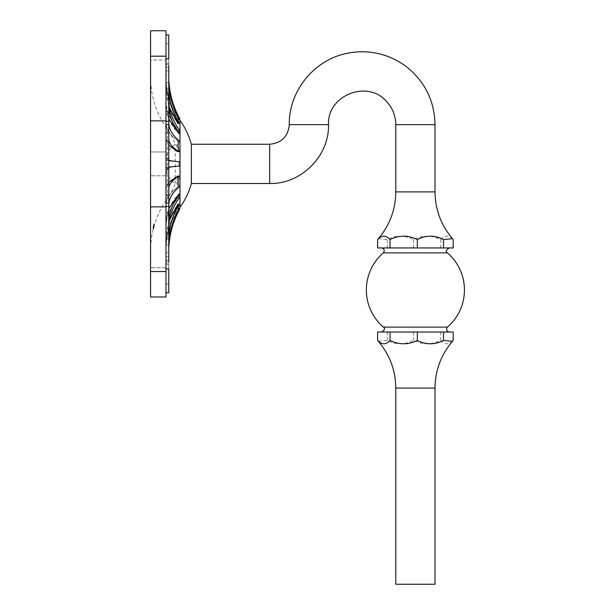 <?xml version="1.0" encoding="UTF-8"?>
<svg xmlns="http://www.w3.org/2000/svg" width="615" height="615" viewBox="0 0 615 615"><rect width="100%" height="100%" fill="white"/><g stroke="black" fill="none" stroke-linecap="round" stroke-linejoin="round"><path stroke-width="0.46" stroke-dasharray="3.08 2.31" d="M150.56 250.751L150.56 76.99L150.56 250.751C150.706 231.494 156.341 214.012 167.48 198.299L167.48 129.434L167.48 198.299A58.925 58.925 0 0 0 175.221 183.485C169.271 179.526 166.188 173.976 165.973 166.834L165.973 160.907L165.973 166.834M153.942 225.098L152.966 228.734L153.942 225.029M154.242 225.682L153.25 229.426L153.95 225.682M153.204 228.219L153.635 227.827L153.204 228.219M153.635 228.05L154.242 225.782L153.504 228.857L153.35 228.05M153.635 228.549L153.973 226.197L153.343 228.549M153.22 228.957L153.95 226.228M153.343 228.442L153.496 228.934L153.343 228.442M154.242 226.228L153.281 228.918L153.95 226.059M153.881 225.467L152.989 228.918L153.881 225.467M153.327 227.573L153.881 227.581L153.95 226.205M153.904 226.251L153.273 227.135L154.173 224.144L154.265 225.136L154.25 223.76L152.966 228.288L154.265 224.506L153.204 227.289L153.32 226.235M153.881 224.144L153.904 224.829L154.157 224.114M154.027 225.605L153.258 228.288L153.742 225.605M152.989 227.166L153.95 223.614M175.221 150.283L165.973 138.921L165.973 159.938L165.973 151.959L165.973 159.808L168.771 159.808L168.771 167.933L165.973 167.933L168.771 167.933L168.771 159.808L168.771 167.726C169.271 167.103 172.976 166.519 179.895 165.973L179.895 161.768C173.023 161.222 169.317 160.638 168.771 160.015L165.973 159.938C166.073 160.607 170.409 161.215 178.965 161.768C170.417 161.215 166.088 160.607 165.973 159.938L165.973 138.921L168.771 145.317M179.895 161.768L178.965 161.768L178.965 165.973C170.417 166.527 166.088 167.134 165.973 167.803C166.073 167.134 170.409 166.527 178.965 165.973L178.965 161.768L179.895 161.768M168.771 182.424L165.973 188.82L165.973 194.648L168.771 194.648L165.973 194.648L165.973 169.263L168.771 169.263L168.771 196.177L168.771 168.894L165.973 168.894L165.973 175.782L165.973 167.803L165.973 188.82L165.973 167.803L165.973 175.782L165.973 168.894L168.771 168.894L165.973 168.894L165.973 188.82C166.058 184.192 170.04 179.934 177.919 176.028L176.628 182.447L177.919 186.983L176.628 182.447L177.919 176.028L179.042 176.028L177.981 182.447L176.628 182.447L177.981 182.447L179.042 186.983L177.919 186.983C170.04 192.503 166.058 198.537 165.973 205.072C166.05 198.545 170.032 192.51 177.919 186.983L179.042 186.983C172.7 192.38 169.279 198.145 168.771 204.272L168.771 213.313L165.973 213.313L165.973 245.031L165.973 222.461L168.771 208.8M179.895 165.973L178.965 165.973L179.895 165.973M168.771 158.478L165.973 158.847L165.973 151.959L165.973 158.847L168.771 158.847L165.973 158.478L165.973 133.094L165.973 158.478L168.771 158.478L168.771 131.556L168.771 139.49L168.771 133.094L165.973 133.094L168.771 133.094L168.771 158.478M168.771 168.894L168.771 158.847L168.771 168.894M168.771 64.383L165.973 64.383L165.973 34.955L165.973 64.383L165.973 34.955L165.973 64.383L168.771 64.383L168.771 85.154L168.771 34.955L168.771 284.045L165.973 284.045L165.973 250.659C166.073 235.368 170.409 221.385 178.965 208.708L178.965 208.708C170.417 221.346 166.088 235.33 165.973 250.659L165.973 247.092C166.058 233.216 170.04 220.424 177.919 208.708L176.628 208.708L177.919 208.708C170.048 220.393 166.065 233.193 165.973 247.092L165.973 284.045L165.973 264.565L165.973 284.045L168.771 284.045L168.771 248.867L168.771 284.045L168.771 264.565L165.973 264.565L165.973 247.092L165.973 264.565L168.771 264.565L168.771 242.587L168.771 292.786L168.771 263.358L165.973 263.358L165.973 243.978L165.973 268.901L165.973 206.479L165.973 292.786L165.973 263.358L165.973 292.786L165.973 263.358L168.771 263.358M168.771 196.177L168.771 196.685M165.973 206.479L166.188 194.97L165.973 206.479L168.771 206.479M165.973 203.104L165.973 124.637L165.973 203.104L168.771 203.104M165.973 124.637L166.188 132.771L165.973 124.637L168.771 124.637M165.973 121.263L165.973 58.84L165.973 121.263L168.771 121.263M168.771 82.349C169.248 95.248 172.669 107.479 179.042 119.033L176.628 119.033L177.981 119.033L179.042 123.569L177.919 123.569L176.628 119.033L177.919 119.033C170.048 107.341 166.065 94.549 165.973 80.65C166.058 94.525 170.04 107.317 177.919 119.033L176.628 119.033L177.919 123.569C170.04 112.514 166.058 100.46 165.973 87.384L165.973 99.722L165.973 75.084L168.771 75.084L168.771 101.037L168.771 75.084L165.973 75.084L165.973 70.909L168.771 70.909L168.771 67.25L168.771 88.983L168.771 65.774L165.973 65.774L166.188 88.791L165.973 65.774L168.771 65.774L168.771 88.983L168.771 70.909L165.973 70.909L165.973 67.25L165.973 99.722C166.073 111 170.409 121.316 178.965 130.68L178.965 133.647L178.965 130.68C170.401 121.309 166.073 110.984 165.973 99.722L165.973 87.384L169.548 107.771M165.973 64.383L165.973 83.456L165.973 64.383M165.973 296.991L165.973 30.75M165.973 56.196L165.973 60.024L165.973 56.196L150.56 56.196L150.56 296.991M179.987 120.432L179.987 207.309M168.771 238.758L168.771 256.832L168.771 238.758C169.248 226.589 172.669 215.066 179.042 204.172L177.919 204.172L176.628 208.708L177.919 204.172C170.032 215.235 166.05 227.296 165.973 240.357L165.973 228.019C166.073 216.741 170.401 206.425 178.965 197.061C170.401 206.432 166.073 216.749 165.973 228.019L165.973 240.357L169.556 219.955M179.895 194.094C173.023 202.496 169.317 211.552 168.771 221.246L168.771 226.704C169.271 216.226 172.976 206.348 179.895 197.061L179.895 194.094L178.965 194.094L178.965 197.061L178.965 194.094C170.401 202.673 166.073 212.129 165.973 222.461L165.973 245.031L165.973 205.072L165.973 213.313L168.771 213.313L168.771 204.272M176.628 145.294L177.919 151.713L176.628 145.294L177.919 140.758L176.628 145.294L177.981 145.294L176.628 145.294M177.919 140.758C170.04 135.231 166.058 129.204 165.973 122.669L165.973 105.28C166.073 115.612 170.409 125.068 178.965 133.647L179.895 133.647L179.895 130.68L178.965 130.68L179.895 130.68C173.023 121.501 169.317 111.623 168.771 101.037L168.771 82.702L165.973 82.702L165.973 122.669C166.05 129.196 170.032 135.223 177.919 140.758L179.042 140.758L177.919 140.758M168.771 118.941L165.973 105.28L165.973 82.702L165.973 122.669L165.973 82.702L168.771 82.702L168.771 106.495C169.271 116.089 172.976 125.145 179.895 133.647M165.973 80.65L165.973 77.083C166.073 92.373 170.409 106.357 178.965 119.033C170.417 106.395 166.088 92.411 165.973 77.083L165.973 80.65M178.965 119.033L179.895 119.033C172.976 106.449 169.271 93.065 168.771 78.866L168.771 43.696L165.973 43.696L168.771 43.696L168.771 78.866M178.965 208.708L179.895 208.708C173.023 221.146 169.317 234.53 168.771 248.867L168.771 248.867M165.973 252.657L165.973 228.019L165.973 260.491L165.973 252.657L168.771 252.657L165.973 252.657M165.973 70.909L165.973 87.384L165.973 70.909M168.771 245.393C169.279 232.385 172.7 220.162 179.042 208.708L176.628 208.708L177.981 208.708L179.042 204.172M378.31 238.697L387.304 239.535C395.999 235.076 404.708 235.076 413.449 239.535C422.52 235.076 431.615 235.076 440.732 239.535L440.732 247.945L453.178 247.945M440.732 239.535C444.876 235.076 449.027 235.076 453.178 239.535M413.449 239.535L413.449 247.945L440.732 247.945M387.304 239.535L387.304 247.945L413.449 247.945M377.61 247.945L387.304 247.945M381.508 247.945L449.288 247.945L381.508 247.945M191.365 183.485L191.365 144.256M168.771 256.832L168.771 260.491L168.771 256.832L165.973 256.832L168.771 256.832M179.895 197.061L178.965 197.061L179.895 197.061M168.771 245.031L165.973 245.031L168.771 245.031M168.771 114.428L168.771 82.702L168.771 114.428L165.973 114.428L168.771 114.428M179.042 119.033L177.919 119.033L179.042 119.033M168.771 63.176L165.973 63.176L168.771 63.176M177.919 151.713L179.042 151.713L177.981 145.294L179.042 140.758C172.669 135.315 169.248 129.55 168.771 123.469M179.042 123.569C172.7 112.776 169.279 101.244 168.771 88.983M168.771 188.252C169.248 183.954 172.669 179.88 179.042 176.028M179.042 151.713C172.7 147.9 169.279 143.825 168.771 139.49M168.771 226.704L168.771 221.246M168.771 167.726L168.771 160.015M168.771 106.495L168.771 101.037M168.771 131.056L168.771 131.556M168.771 65.774L168.771 58.84L165.973 58.84M165.973 268.901L168.771 268.901L168.771 261.967L165.973 261.967L168.771 261.967M166.188 238.943L168.987 238.943L166.188 238.943M166.188 194.97L168.987 194.97L166.188 194.97M166.188 132.771L168.987 132.771L166.188 132.771M166.188 88.791L168.987 88.791L166.188 88.791M165.973 267.717L150.56 267.717L165.973 267.717M150.56 30.75L150.56 60.024L165.973 60.024L150.56 60.024L150.56 56.196M165.973 120.855L150.56 120.855M165.973 206.886L150.56 206.886M175.221 183.485L175.221 144.256L175.221 183.485M150.56 151.959L150.56 175.782L150.56 151.959L150.56 175.782L150.56 151.959L165.973 151.959L150.56 151.959M165.973 175.782L150.56 175.782L165.973 175.782M153.873 226.197L153.304 226.189M153.742 226.182L153.058 227.965L153.45 226.182M153.996 225.298L154.173 224.844L153.996 225.298M154.265 226.197L153.512 229.041L153.642 228.526L153.074 228.519M153.573 228.611L152.989 228.619M154.234 225.497L153.258 229.41L153.95 225.497M154.234 226.059L153.512 228.957M153.642 228.526L153.581 227.65M153.835 227.65L153.881 226.52M154.173 226.52L153.865 227.596M153.865 226.966L154.173 225.697L153.581 227.904L153.881 225.697L153.581 226.966L153.788 225.928L153.335 226.535M153.296 226.989L153.788 226.405L153.581 226.958L153.358 226.551M154.234 223.614L153.074 227.335M383.337 252.873L447.459 252.873M447.459 327.095L383.337 327.095M395.783 584.25L435.013 584.25M378.31 341.271L387.304 340.433C395.999 344.892 404.708 344.892 413.449 340.433C422.52 344.892 431.615 344.892 440.732 340.433C444.876 344.892 449.027 344.892 453.178 340.433M387.304 340.433L387.304 332.023L453.178 332.023M377.61 332.023L387.304 332.023M413.449 340.433L413.449 332.023M440.732 340.433L440.732 332.023M449.288 332.023L381.508 332.023L449.288 332.023M435.013 191.895L395.783 191.895M269.662 183.485L269.662 144.256M328.518 124.637L289.281 124.637M395.783 124.637L435.013 124.637M435.013 388.073L395.783 388.073M165.973 160.907C166.188 153.765 169.271 148.207 175.221 144.256A58.925 58.925 0 0 0 167.48 129.434C156.341 113.729 150.706 96.248 150.56 76.99M168.771 260.491L165.973 260.491L168.771 260.491M168.771 67.25L165.973 67.25L168.771 67.25M165.973 271.546L150.56 271.546"/><path stroke-width="0.92" d="M168.771 160.015C169.271 160.638 172.976 161.222 179.895 161.768L179.895 165.973C173.023 166.511 169.317 167.103 168.771 167.726M168.771 261.967L168.771 65.774M165.973 120.855L165.973 296.991L150.56 296.991L150.56 30.75L165.973 30.75L165.973 120.855L150.56 120.855M179.003 208.708L179.987 207.309L179.987 120.432L179.003 119.033M178.965 208.708L179.895 208.708C172.976 221.292 169.271 234.676 168.771 248.867M168.771 245.393C169.248 232.493 172.669 220.262 179.042 208.708L177.981 208.708L179.042 204.172L177.919 204.172L169.556 219.955M168.771 208.8L178.965 194.094L179.895 194.094L179.895 197.061C173.023 206.24 169.317 216.119 168.771 226.704M168.771 204.272C169.248 198.191 172.669 192.426 179.042 186.983L177.981 182.447L179.042 176.028L177.919 176.028L168.771 182.424M168.771 145.317L177.919 151.713L175.221 150.283M168.771 101.037C169.271 111.515 172.976 121.393 179.895 130.68L179.895 133.647L178.965 133.647L168.771 118.941M169.548 107.771L177.919 123.569L179.042 123.569L177.981 119.033L179.042 119.033C172.7 107.579 169.279 95.356 168.771 82.349M443.492 239.535L443.492 247.945L377.61 247.945L377.61 239.535L378.31 238.697C389.756 225.198 395.583 209.6 395.783 191.895L435.013 191.895C435.212 209.6 441.04 225.198 452.486 238.697L443.492 239.535C434.797 235.076 426.087 235.076 417.347 239.535L417.347 247.945M452.486 238.697L453.178 239.535L453.178 247.945L443.492 247.945M417.347 239.535C408.275 235.076 399.173 235.076 390.056 239.535L390.056 247.945M390.056 239.535C385.92 235.076 381.769 235.076 377.61 239.535M269.662 183.485L269.662 144.256L191.365 144.256L191.365 183.485L269.662 183.485C301.112 184.3 329.332 156.087 328.518 124.637C326.965 95.579 367.193 79.281 386.297 101.229C392.493 107.802 395.653 115.605 395.783 124.637L395.783 191.895M168.771 221.246C169.271 211.652 172.976 202.596 179.895 194.094M179.042 204.172C172.7 214.966 169.279 226.497 168.771 238.758M168.771 123.469C169.279 129.596 172.7 135.362 179.042 140.758L177.981 145.294L179.042 151.713L177.919 151.713M168.771 139.49C169.248 143.787 172.669 147.861 179.042 151.713M179.042 176.028C172.7 179.841 169.279 183.916 168.771 188.252M179.895 133.647C173.023 125.245 169.317 116.189 168.771 106.495M168.771 88.983C169.248 101.144 172.669 112.676 179.042 123.569M168.771 78.866C169.317 93.211 173.023 106.595 179.895 119.033L178.965 119.033M168.771 196.685L168.771 196.177M168.771 131.556L168.771 131.056M165.973 292.786L168.771 292.786L168.771 268.901L165.973 268.901M165.973 58.84L168.771 58.84L168.771 34.955L165.973 34.955M168.771 206.479L165.973 206.479M168.771 124.637L165.973 124.637M168.771 203.104L165.973 203.104M168.771 121.263L165.973 121.263M165.973 206.886L150.56 206.886M447.459 252.873L383.337 252.873A49.046 49.046 0 0 0 383.337 327.095L447.459 327.095A49.046 49.046 0 0 0 447.459 252.873C445.368 251.635 445.975 249.99 449.288 247.945M415.394 584.25L395.783 584.25L395.783 388.073L435.013 388.073L435.013 584.25L415.394 584.25M443.492 340.433L443.492 332.023L453.178 332.023L453.178 340.433L452.486 341.271L443.492 340.433C434.797 344.892 426.087 344.892 417.347 340.433C408.275 344.892 399.173 344.892 390.056 340.433C385.92 344.892 381.769 344.892 377.61 340.433L378.31 341.271C389.756 354.77 395.583 370.376 395.783 388.073M417.347 340.433L417.347 332.023L377.61 332.023L377.61 340.433M390.056 340.433L390.056 332.023M443.492 332.023L417.347 332.023M381.508 247.945C384.352 248.752 384.967 250.397 383.337 252.873M449.288 332.023C446.444 331.216 445.829 329.571 447.459 327.095M269.662 144.256C281.578 143.087 288.12 136.553 289.281 124.637L328.518 124.637M289.281 124.637C288.666 91.043 314.35 59.494 347.375 53.282C358.399 51.037 369.361 51.291 380.27 54.058C391.163 56.888 400.895 61.946 409.475 69.226C426.072 83.971 434.59 102.436 435.013 124.637L395.783 124.637M435.013 124.637L435.013 191.895M191.365 144.256A74.338 74.338 0 0 0 179.987 120.432M179.987 207.309A74.338 74.338 0 0 0 191.365 183.485M179.918 208.708C173.015 221.246 169.302 234.661 168.771 248.96M179.918 119.033C173.015 106.495 169.302 93.08 168.771 78.782M165.973 271.546L150.56 271.546M165.973 56.196L150.56 56.196M435.013 388.073C435.212 370.376 441.04 354.77 452.486 341.271M383.337 327.095C385.436 328.31 384.821 329.955 381.508 332.023"/></g></svg>
